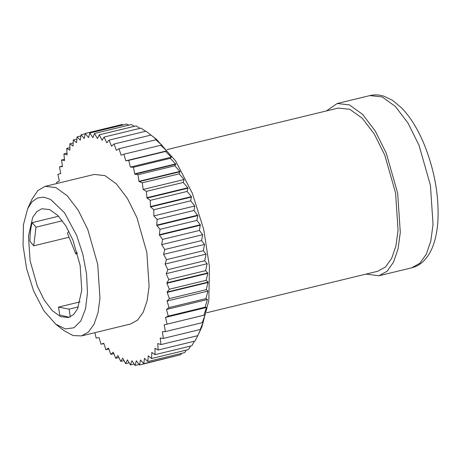 <?xml version="1.0" encoding="UTF-8"?>
<svg xmlns="http://www.w3.org/2000/svg" width="461" height="461" viewBox="0 0 461 461"><rect width="100%" height="100%" fill="white"/><g stroke="black" fill="none" stroke-linecap="round" stroke-linejoin="round"><path stroke-width="0.69" d="M326.457 110.917L337.193 103.518L349.473 104.895L362.571 114.357L375.242 130.999L386.278 153.242L397.676 193.222L400.298 232.402L398.056 248.923L393.567 262.107L387.084 271.224L378.971 275.759L366.046 274.093M338.167 108.076L349.824 109.309L362.265 118.241L374.309 134.03L384.791 155.155L395.601 193.101L398.068 230.27L395.924 245.926L391.643 258.408L385.477 267.011L377.761 271.252M201.93 326.745L208.833 300.56L209.461 266.763L203.727 229.486L192.346 193.28L175.653 160.981L156.463 139.303L145.918 131.183L109.073 140.121L111.487 146.097L112.006 145.97M152.424 136.162L157.305 140.386L155.847 139.792L162.053 145.278L160.756 145.261L166.726 150.885L165.58 151.45L171.308 157.161L170.276 158.319L175.843 164.225L174.811 165.81L179.923 171.371L179.156 173.866L184.083 179.536L183.271 182.435L188.002 188.174L187.126 191.436L191.413 196.622L190.698 200.812L194.767 205.986L193.948 210.487L197.798 215.61L196.864 220.393L200.31 224.778L199.417 230.448L202.633 234.701L201.584 240.573L204.528 244.439L203.359 250.703L206.032 254.144L204.719 260.747L207.139 263.727L205.658 270.642L207.848 273.338L206.165 280.305L208.118 282.074L206.246 289.658L207.986 291.093L205.888 298.642L207.438 299.517L205.099 307.176L206.476 307.481L203.889 315.203L205.11 314.926L202.264 322.66L203.307 321.939L200.23 329.488L201.261 327.909L197.809 335.643L201.935 326.751M197.706 335.666L195.026 341.065L158.181 350.003L154.988 348.286L155.04 354.665L151.819 352.4L151.583 358.52L148.275 355.788L147.825 361.545L144.449 358.33L143.797 363.712L140.455 359.978L139.533 365.014L136.341 360.779L135.061 365.429L131.961 360.75L130.417 364.962L127.426 359.88L125.634 363.614L122.782 358.162L120.753 361.395L117.953 355.552L115.809 358.318L113.181 352.181L110.836 354.417L108.514 348.124L105.88 349.715L103.771 343.238L100.971 344.246L99.092 337.631L96.153 338.051L94.857 332.675M194.352 341.232L191.891 345.727L155.04 354.665M190.577 346.044L188.428 349.582L151.583 358.52M186.377 350.078L184.671 352.607L147.825 361.545M181.743 353.316L180.643 354.774L143.797 363.712M176.655 355.742L139.533 365.014M85.302 133.707L81.084 134.727L84.248 138.519L85.348 133.431L122.194 124.493L123.168 124.925M85.348 133.431L88.541 137.666L89.82 133.016L126.671 124.078L128.786 125.156M89.82 133.016L92.92 137.689L94.465 133.483L131.31 124.545L134.382 126.308M94.465 133.483L97.455 138.565L99.248 134.831L136.093 125.893L139.96 128.36M99.248 134.831L102.1 140.277L104.128 137.05L140.974 128.112L145.503 131.287M103.875 343.543L100.971 344.246M108.848 348.994L105.88 349.715M113.93 353.668L110.836 354.417M119.007 357.546L115.809 358.318M124.078 360.588L120.753 361.395M129.149 362.761L125.634 363.614M134.168 364.052L130.417 364.962M139.118 364.444L135.061 365.429M155.196 348.401L154.85 348.487M197.809 335.643L160.964 344.58L157.766 343.537L158.181 350.003M160.866 337.942L160.221 338.103L160.964 344.58M200.23 329.488L163.384 338.426L160.221 338.103M163.54 331.586L162.364 331.874L163.384 338.426M203.307 321.939L202.996 322.014M202.264 322.66L165.413 331.597L162.364 331.874M205.11 314.926L164.168 324.855L165.413 331.597M203.889 315.203L164.168 324.855M206.476 307.481L165.534 317.41L167.043 324.141M205.099 307.176L168.253 316.113L165.534 317.41M207.438 299.517L166.496 309.446L168.253 316.113M205.888 298.642L169.043 307.579L166.496 309.446M207.986 291.093L167.043 301.021L169.043 307.579M206.246 289.658L169.4 298.595L167.043 301.021M208.124 282.478L167.182 292.407L169.4 298.595M206.165 280.305L169.32 289.243L167.176 292.009L208.118 282.074M207.848 273.338L166.911 283.267L169.32 289.243M205.658 270.642L168.812 279.579L166.888 282.858L207.825 272.924M207.139 263.727L166.202 273.661L168.812 279.579M204.719 260.747L167.873 269.685L166.202 273.661M206.032 254.144L165.096 264.072L167.873 269.685M203.359 250.703L166.513 259.641L165.096 264.072M204.528 244.439L163.586 254.368L166.513 259.641M201.584 240.573L164.738 249.51L163.586 254.368M202.633 234.701L161.69 244.63L164.738 249.51M199.417 230.448L162.572 239.386L161.69 244.63M200.414 225.21L159.477 235.139L162.572 239.386M196.864 220.393L160.019 229.33L159.368 234.712L200.31 224.778M197.798 215.61L156.855 225.538L160.019 229.33M193.948 210.487L157.103 219.424L156.734 225.118L197.671 215.189M194.767 205.986L153.83 215.915L157.103 219.424M190.698 200.812L153.847 209.749L153.83 215.915M191.563 197.02L150.626 206.954L153.847 209.749M187.126 191.436L150.28 200.374L150.47 206.551L191.413 196.622M188.002 188.174L147.059 198.109L150.28 200.374M183.271 182.435L146.425 191.373L146.892 197.723L187.834 187.794M184.083 179.536L143.141 189.465L146.425 191.373M179.156 173.866L142.311 182.804L143.141 189.465M180.107 171.717L139.17 181.646L142.311 182.804M174.811 165.81L137.966 174.748L138.986 181.306L179.923 171.371M175.843 164.225L134.9 174.16L137.966 174.748M170.276 158.319L133.431 167.257L134.71 173.837L175.647 163.909M171.308 157.161L130.365 167.095L133.431 167.257M165.58 151.45L128.728 160.388L130.365 167.095M166.726 150.885L125.79 160.814L128.728 160.388M160.756 145.261L123.911 154.199L125.79 160.814M155.847 139.792L119.001 148.73L121.11 155.207L123.911 154.199M150.891 135.085L114.046 144.022L116.368 150.315L119.001 148.73M111.487 146.097L114.046 144.022M104.128 137.05L106.722 142.76L109.073 140.121M106.722 142.76L107.102 142.662M80.934 135.955L77.056 136.9L80.266 140.202L81.084 134.727M76.912 139.043L73.299 139.925L76.607 142.656L77.056 136.9M73.253 142.95L69.842 143.78L73.063 146.045L73.299 139.925M69.957 147.647L66.701 148.436L69.899 150.159L69.842 143.78M67.024 153.11L63.918 153.865L67.116 154.908L66.701 148.436M64.54 159.275L61.497 160.013L64.557 160.607L63.918 153.865M62.448 166.121L59.469 166.842L62.517 166.571L61.497 160.013M60.524 173.653L57.838 174.304L60.714 173.584L59.469 166.842M56.945 183.495L56.628 182.331L59.348 181.029L57.838 174.304M167.176 292.009L167.182 292.407M166.888 282.858L166.911 283.267M159.368 234.712L159.477 235.139M156.734 225.118L156.855 225.538M150.47 206.551L150.626 206.954M146.892 197.723L147.059 198.109M138.986 181.306L139.17 181.646M134.71 173.837L134.9 174.16M81.453 335.925L130.584 324.008L137.626 320.072L143.256 312.155L147.157 300.71L149.099 286.362L146.823 252.334L136.923 217.615L127.345 198.299L116.339 183.847L104.964 175.629L94.298 174.431L45.172 186.348L55.833 187.546L67.208 195.764L78.214 210.216L87.797 229.532L97.697 264.251L99.974 298.279L98.026 312.627L94.13 324.071L88.5 331.989L81.453 335.925L73.034 335.55L64.021 330.646L55.752 324.204L43.91 310.829L33.607 290.903L26.582 268.561L23.05 245.557L23.436 224.703L27.695 208.551L32.051 201.809L37.491 197.948L43.755 197.135L50.549 199.423L64.459 212.711L76.641 235.346L82.83 254.276L86.553 273.99L87.475 292.735L85.521 308.847L80.859 320.885L73.904 327.783L65.278 328.923L55.752 324.204M27.695 208.545L32.097 199.031L37.86 190.537L45.172 186.348M72.93 240.135L65.963 226.092L57.959 215.575L49.684 209.605L41.934 208.735L36.805 211.593L32.714 217.35L28.461 236.113L30.121 260.863L37.318 286.108L44.285 300.157L52.289 310.668L60.564 316.644L68.32 317.514L73.443 314.656L77.534 308.893L81.787 290.136L80.133 265.386L72.93 240.135M78.439 306.876L69.11 309.135L58.512 307.095L59.734 314.978L69.115 317.289M58.582 216.221L32.201 222.623C30.68 227.913 29.93 234.125 29.948 241.253L33.751 245.811L35.998 227.181L32.201 222.623M68.902 231.33L67.427 233.231L75.777 253.907L77.079 252.225M75.777 253.907L77.442 253.504M69.11 309.135L70.337 317.018M58.512 307.095L80.058 301.869M69.046 237.248L33.751 245.811M35.998 227.181L62.391 220.779M419.026 145.296L430.424 185.276L433.046 224.461L430.81 240.982L426.316 254.167L419.833 263.283L411.725 267.812C416.427 266.614 420.524 264.234 424.011 260.672L427.554 256.425C430.332 252.438 432.545 247.788 434.181 242.474C436.244 235.796 437.501 228.299 437.95 219.966C438.953 195.493 434.539 170.714 424.708 145.636C418.288 129.766 410.555 117.157 401.514 107.805L392.484 100.337L384.14 96.286C379.409 94.718 374.678 94.482 369.941 95.571L382.221 96.948L395.319 106.41L407.991 123.052L419.026 145.296M377.991 271.195L206.655 312.754M338.403 108.024L167.072 149.583M411.725 267.812L378.971 275.759M369.941 95.571L337.193 103.518"/></g></svg>
